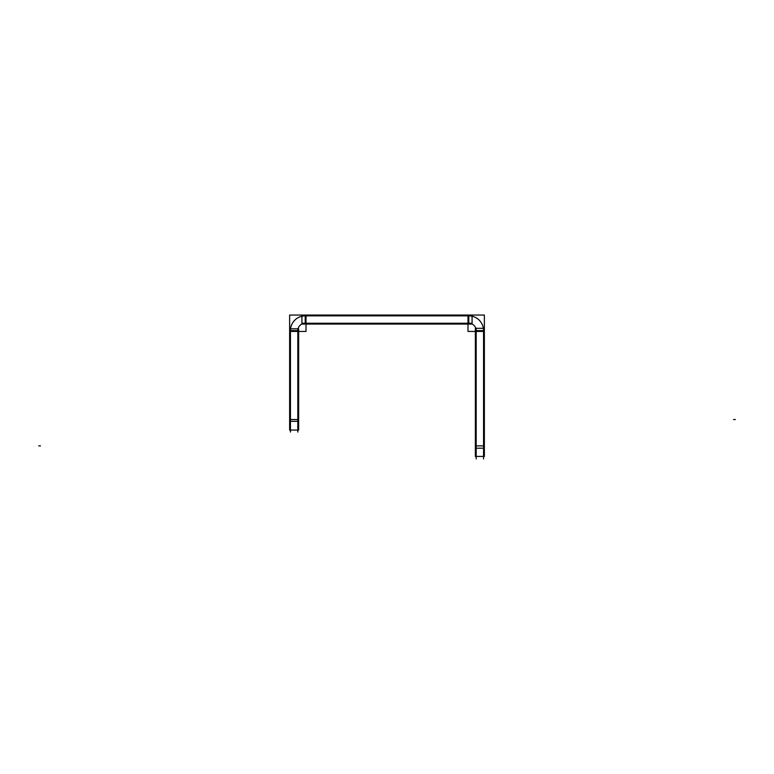 <?xml version="1.0" encoding="UTF-8"?>
<svg xmlns="http://www.w3.org/2000/svg" width="774" height="774" viewBox="0 0 774 774"><rect width="100%" height="100%" fill="white"/><g stroke="black" fill="none" stroke-linecap="round" stroke-linejoin="round"><path stroke-width="1.16" d="M483.557 458.953L483.557 328.108M476.174 458.953L476.174 328.108M475.362 456.408L475.362 448.204L484.369 448.204L484.369 456.437L475.362 456.437M483.537 331.436A14.764 14.764 0 0 0 467.98 315.889M472.072 315.86L301.928 315.86M472.072 323.242L301.928 323.242L472.072 323.242M306.02 323.29A7.382 7.382 0 0 0 297.864 331.436M306.02 331.436L306.02 315.047L289.631 315.047L289.631 331.436L306.02 331.436M306.02 315.889A14.764 14.764 0 0 0 290.463 331.436M290.443 328.631L290.443 432.066M298.638 430.083L289.631 430.083L289.631 421.317L298.638 421.317L298.638 430.083M298.638 421.317L298.638 328.844L289.631 328.844L289.631 421.317M297.826 328.631L297.826 432.066M301.928 324.064L301.928 315.047L472.072 315.047L472.072 324.064L301.928 324.064M467.98 331.436L467.98 315.047L484.369 315.047L484.369 331.436L467.98 331.436M475.362 448.204L475.362 328.321L484.369 328.321L484.369 448.204M476.136 331.436A7.382 7.382 0 0 0 467.98 323.29M305.208 315.86L305.208 323.242M297.826 419.537L290.443 419.537L297.826 419.537M290.443 330.624L297.826 330.624M468.792 315.86L468.792 323.242M483.557 330.624L476.174 330.624M476.174 445.892L483.557 445.892L476.174 445.892M38.7 445.892L40.461 445.892L38.7 445.892M475.362 445.892L484.369 445.892M735.3 419.537L733.539 419.537L735.3 419.537"/></g></svg>
